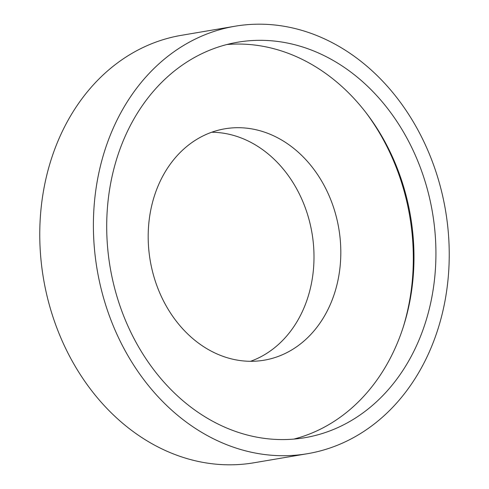 <?xml version="1.0" encoding="UTF-8"?>
<svg xmlns="http://www.w3.org/2000/svg" width="489" height="489" viewBox="0 0 489 489"><rect width="100%" height="100%" fill="white"/><g stroke="black" fill="none" stroke-linecap="round" stroke-linejoin="round"><path stroke-width="0.73" d="M333.376 446.799A216.786 176.688 -99.6 0 1 307.581 453.682A216.786 176.688 -99.6 0 1 100.349 285.545A216.786 176.688 -99.6 0 1 209.255 33.099A216.786 176.688 -99.6 0 1 235.05 26.223A216.786 176.688 -99.6 0 1 442.282 194.353A216.786 176.688 -99.6 0 1 333.376 446.799M307.581 453.682L253.95 462.777A216.786 176.688 -99.6 0 1 46.718 294.647A216.786 176.688 -99.6 0 1 155.624 42.201A216.786 176.688 -99.6 0 1 181.419 35.318L235.05 26.223M211.658 132.25A117.354 95.648 -99.6 0 1 311.903 232.568A117.354 95.648 -99.6 0 1 251.279 361.029A117.354 95.648 -99.6 0 1 250.527 361.298M210.906 132.525A117.354 95.648 -99.6 0 1 224.867 128.803A117.354 95.648 -99.6 0 1 337.049 219.818A117.354 95.648 -99.6 0 1 278.094 356.475A117.354 95.648 -99.6 0 1 264.133 360.197A117.354 95.648 -99.6 0 1 151.951 269.182A117.354 95.648 -99.6 0 1 210.906 132.525M366.475 113.307A205.692 167.641 -99.6 0 1 402.924 328.107M226.865 44.53A200.569 163.473 -99.6 0 1 409.012 208.155A200.569 163.473 -99.6 0 1 306.792 435.051A200.569 163.473 -99.6 0 1 293.822 439.091M213.901 48.57A200.569 163.473 -99.6 0 1 237.758 42.207A200.569 163.473 -99.6 0 1 429.495 197.764A200.569 163.473 -99.6 0 1 328.73 431.329A200.569 163.473 -99.6 0 1 304.867 437.692A200.569 163.473 -99.6 0 1 113.136 282.135A200.569 163.473 -99.6 0 1 213.901 48.57"/></g></svg>
